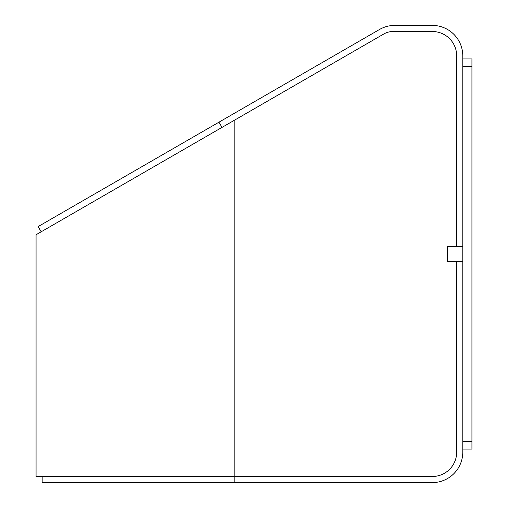 <?xml version="1.0" encoding="UTF-8"?>
<svg xmlns="http://www.w3.org/2000/svg" width="508" height="508" viewBox="0 0 508 508"><rect width="100%" height="100%" fill="white"/><g stroke="black" fill="none" stroke-linecap="round" stroke-linejoin="round"><path stroke-width="0.76" d="M36.068 234.747L36.068 476.504L234.188 476.504L234.188 120.364L36.068 234.747L383.87 33.947A18.288 18.288 0 0 1 393.014 31.496L432.308 31.496A24.384 24.384 0 0 1 456.692 55.88L456.692 246.075L447.243 246.075L447.243 261.925L456.692 261.925L456.692 452.12A24.384 24.384 0 0 1 432.308 476.504L234.188 476.504L234.188 482.6L42.164 482.6L42.164 476.504M40.094 232.416L41.173 231.794L38.157 226.568M447.243 246.075L447.243 261.925M221.983 127.394L218.973 122.174L38.157 226.568L379.514 29.483A30.48 30.48 0 0 1 394.754 25.4L432.308 25.4A30.48 30.48 0 0 1 462.788 55.88L462.788 246.38L447.548 246.38L447.548 261.925M447.548 261.62L462.788 261.62L462.788 452.12A30.48 30.48 0 0 1 432.308 482.6L234.188 482.6M462.788 261.62L462.788 246.38M462.788 58.928L471.932 58.928L471.932 449.072L462.788 449.072L471.932 449.072M471.932 66.548L462.788 66.548M471.932 441.452L462.788 441.452"/></g></svg>
